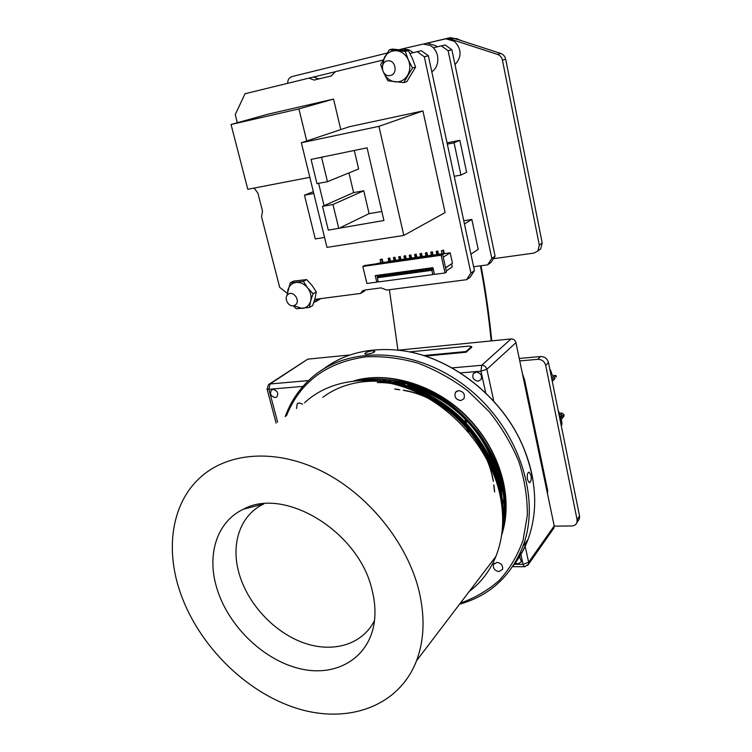 <?xml version="1.0" encoding="UTF-8"?>
<svg xmlns="http://www.w3.org/2000/svg" width="752" height="752" viewBox="0 0 752 752"><rect width="100%" height="100%" fill="white"/><g stroke="black" fill="none" stroke-linecap="round" stroke-linejoin="round"><path stroke-width="1.13" d="M302.614 404.153L299.202 402.912L297.256 403.73L296.532 408.533M460.421 603.076C474.963 597.962 487.963 590.348 499.422 580.253C509.724 568.832 517.611 555.465 523.082 540.152L527.331 515.393C527.49 497.815 524.689 479.973 518.936 461.869C511.539 444.009 501.612 427.258 489.167 411.617L467.866 390.88C452.046 378.989 435.352 369.73 417.774 363.084C400.092 358.102 382.824 356.016 365.98 356.833C326.678 362.248 300.161 381.903 286.437 415.79M458.541 390.617L455.486 392.3C453.982 396.849 455.74 399.603 460.769 400.572L463.89 398.814C465.309 394.264 463.523 391.529 458.541 390.617M496.95 562.355L493.434 564.508C492.861 568.343 494.722 570.702 499.008 571.576L502.571 569.358C503.088 565.532 501.217 563.192 496.95 562.355M502.327 528.976C519.839 470.357 462.527 389.141 396.624 380.85C386.34 379.13 376.414 378.942 366.854 380.258M396.624 380.85C427.973 386.49 455.195 403.645 478.281 432.306C499.281 461.766 507.431 491.488 502.703 521.493M514.603 563.502C520.027 556.395 524.407 548.49 527.754 539.786M533.093 480.913C531.316 469.737 528.13 458.645 523.524 447.647C502.421 395.787 448.549 354.878 398.005 350.197M459.566 604.194C489.646 595.734 510.758 576.493 522.875 546.469C541.854 496.997 517.498 426.055 465.836 386.519C414.333 346.672 347.65 345.45 311.337 377.993C299.399 388.596 290.686 401.493 285.196 416.683M513.334 565.513C519.519 557.777 524.426 549.063 528.073 539.353C538.197 511.134 536.684 480.622 523.542 447.816C502.392 395.843 448.408 354.85 397.77 350.159C368.489 347.48 343.673 353.807 323.322 369.129M527.519 479.607C526.87 475.198 527.387 472.707 529.07 472.143L530.997 475.302C531.523 479.71 530.95 482.192 529.295 482.765L527.519 479.607M372.08 350.808L374.825 351.363C375.116 352.951 364.588 355.104 364.842 353.637C365.613 352.444 368.029 351.494 372.08 350.808M471.72 347.114L466.146 352.209L465.996 351.522L471.607 346.597L468.966 346.08L409.295 351.936M425.218 356.11L466.146 352.209M268.981 384.291L307.775 359.155L350.188 354.935M398.024 350.188L511.04 338.955C513.541 338.955 515.176 340.195 515.947 342.668L554.205 525.921L553.237 528.994M423.555 355.574L465.996 351.522M546.977 491.282L547.653 490.389L547.541 493.97M547.653 490.389L524.67 380.192L523.937 380.935M522.377 373.462L524.67 380.192M379.243 380.954L380.568 380.578M380.352 380.578L379.064 380.944M383.266 381.217L385.522 380.813M390.438 380.164L391.294 380.089M502.58 501.969L501.8 505.419M395.919 389.301L399.838 389.799M404.52 390.617C444.394 396.915 486.215 438.877 492.955 480.03M493.763 484.871L494.44 491.188M422.662 394.574L443.774 405.572M477.971 439.976L489.101 461.672M397.385 384.977L397.949 385.015M408.364 386.349L422.605 390.147M431.413 393.644L451.416 405.281M479.447 433.876L490.154 452.892M493.575 461.653L497.42 476.486M498.698 487.052L498.83 489.947M394.527 383.83L405.159 384.639M409.614 385.353L425.416 389.705M494.581 460.327C498.021 470.385 499.798 480.49 499.901 490.652M499.873 493.632L499.854 494.214M394.715 382.834L397.526 382.881M407.358 383.783L412.152 384.61M499.46 473.816L500.071 477.633M500.738 484.147L500.935 490.642M386.594 382.364L403.222 382.166M501.772 482.906L501.941 490.765M501.828 493.5L501.123 500.503M386.519 381.555L389.686 381.198M395.073 380.888L396.727 380.869M502.956 489.514L502.938 490.36M502.317 498.031L502.157 499.14M394.687 389.038L398.682 389.48M403.175 390.203C444.15 395.928 487.24 439.328 493.368 481.421M494.083 486.074L494.647 492.062M420.706 393.644L439.149 402.442M481.111 444.667L490.031 463.683M401.944 386.387L405.366 386.895M410.225 387.825C448.54 394.678 488.527 434.59 495.878 474.333M496.809 479.344L497.57 485.407L497.044 480.18M407.246 386.002L414.455 387.534M429.148 392.469L446.171 401.465M483.169 439.224L491.338 455.204M494.431 463.693L497.777 477.642M498.886 487.992L498.98 490.53M393.775 383.689L404.059 384.347M408.345 384.977L423.395 388.812M495.446 462.386C498.501 472.002 500.033 481.675 500.033 491.432M389.151 382.89L396.727 382.73M399.97 382.871L410.855 384.206M499.845 475.142L500.776 496.809M386.255 382.298L402.301 381.96M501.96 483.837L502.045 491.47M501.904 494.13L501.161 500.964M386.124 381.508L389.169 381.142M394.499 380.794L396.041 380.756M503.06 490.21L503.032 490.962M502.355 498.52L502.204 499.563M424.448 396.154C451.473 406.588 478.526 433.744 488.621 462.715M401.812 386.349L404.708 386.707M408.825 387.374C448.634 393.052 490.36 435.06 496.386 475.941M401.906 385.24L412.594 386.885M417.623 388.107L436.094 395.129M489.326 449.461C494.703 461.117 497.805 472.717 498.623 484.26M498.792 487.531L498.839 490.003M403.354 384.263L403.974 384.328M407.678 384.78L420.189 387.487M496.715 465.648L499.629 482.671M404.811 383.304L410.047 383.971M500.071 475.96L500.588 495.23M501.866 483.367L501.913 485.012M501.716 492.663L501.565 494.449M427.85 397.225C437.307 401.418 446.415 407.189 455.167 414.549M469.116 428.602C476.411 437.335 482.211 446.641 486.516 456.502M489.543 464.266L489.956 465.479M399.143 384.761L410.16 386.086M414.775 387.054L431.216 392.497M491.874 454.424C496.113 464.952 498.482 475.471 498.999 485.971M499.093 489.054L499.102 491.018M398.767 383.689L402.217 383.896M411.776 385.165L417.285 386.378M497.777 468.599L498.717 473.177M499.601 479.297L500.099 486.535M393.71 382.712L396.304 382.655M399.058 382.683L408.016 383.379M500.625 478.028L500.71 496.254M395.11 381.725L401.258 381.734M502.176 484.899L502.054 491.056M387.9 381.725L390.955 381.349M395.731 381.01L397.263 380.963M380.023 381.283L387.581 379.722M503.943 498.849L503.06 503.135M502.674 504.724L501.998 507.13M380.23 381.311L388.004 379.751M503.915 498.426L503.05 502.797M502.665 504.404L501.979 506.933M390.335 383.153C445.203 389.198 498.567 446.716 501.161 501.048M408.082 388.587C450.467 402.282 488.161 443.652 498.012 486.92M322.805 397.347C352.199 375.041 398.692 375.436 439.055 400.966C478.122 425.745 505.25 474.493 502.627 515.27M362.426 380.277C395.881 374.91 438.689 390.777 466.832 420.584C496.226 451.661 509.602 493.162 502.43 527.763M354.634 380.775C389.339 370.821 437.166 385.785 468.205 418.328C500.503 452.102 513.353 498.473 501.687 534.644M377.269 382.58C432.992 381.602 494.177 437.908 500.127 495.512M402.151 386.462C448.953 398.645 491.347 445.297 499.422 492.344M374.242 380.634C405.723 380.456 441.349 396.689 465.958 422.925C492.128 452.356 504.376 483.827 502.693 517.338M361.204 380.315C394.847 374.308 438.425 390.072 466.983 420.283C496.809 451.764 510.138 493.961 502.336 528.844M353.919 380.85C388.737 370.398 437.044 385.25 468.393 418.065C500.982 452.112 513.748 498.999 501.593 535.274M275.213 397.611L276.821 396.962C278.719 393.164 277.46 390.645 273.042 389.414L271.481 390.034C269.536 393.822 270.786 396.342 275.213 397.611M515.299 562.966L518.119 563.84L521.418 561.753L519.585 556.668M519.425 556.546L518.711 556.095M478.14 381.189L481.017 379.544C482.342 375.37 480.716 372.889 476.148 372.08L473.337 373.65C471.936 377.833 473.534 380.343 478.14 381.189M464.435 417.191L464.698 418.394M465.065 420.039L465.986 424.147M466.268 425.397L466.738 427.484M467.142 429.326L467.537 431.056M480.425 265.832C484.946 289.539 488.537 314.571 491.197 340.919M481.007 265.757C485.538 289.576 489.12 314.618 491.761 340.863M389.404 289.708L397.94 350.169M420.142 44.763L423.169 44.058L429.806 45.336C439.516 49.688 440.691 66.27 431.789 71.703M399.425 49.604L402.818 48.777L409.643 50.102L413.205 52.678M313.716 302.708L318.03 298.967M437.232 46.85L436.028 45.797L427.202 43.127L423.696 44.02M454.998 64.672C461.907 56.898 461.737 49.124 454.49 41.36L445.908 38.794L442.975 39.471M293.609 305.707L302.248 308.452C306.515 307.85 309.316 305.35 310.661 300.941C311.695 296.373 310.679 292.02 307.624 287.866C304.334 283.927 300.509 282.113 296.156 282.442C291.889 283.109 289.116 285.657 287.847 290.065L287.546 294.869M293.299 305.763L295.179 305.058C300.922 301.627 293.9 290.3 288.411 294.145C283.476 296.88 287.668 306.807 293.299 305.763L296.288 308.771L309.439 307.436L310.661 300.941L313.067 293.722L307.624 287.866L303.376 281.361L306.628 279.603L293.487 281.116L290.187 282.874L286.794 295.95M303.376 281.361L290.187 282.874M309.439 307.436L312.653 305.566L315.041 298.422L316.282 291.898L312.042 285.422L306.628 279.603M313.067 293.722L316.282 291.898M383.605 72.521L383.727 72.822C386.227 78.048 390.053 81.066 395.204 81.855C400.393 82.25 404.501 80.116 407.528 75.454C410.263 70.547 410.526 65.339 408.327 59.84C405.789 54.52 401.906 51.493 396.68 50.751C391.454 50.44 387.355 52.631 384.404 57.34L382.27 66.966M383.727 72.822L387.9 80.793L403.711 82.588L412.51 67.953L415.583 67.125L412.547 58.778L408.392 50.694L392.478 49.087L389.301 49.811L380.719 64.531L382.364 69.466M412.51 67.953L408.327 59.84L405.281 51.427L408.392 50.694M405.281 51.427L389.301 49.811M403.711 82.588L406.804 81.695L415.583 67.125M331.623 75.83L318.716 78.932L313.509 77.024L308.893 78.142L314.129 80.069L331.19 75.952L335.571 71.628L382.881 60.075M466.597 279.688L470.16 277.178L474.446 270.588L428.367 55.751L421.308 50.704L417.219 51.7L424.325 56.785L470.902 273.07L466.597 279.688L386.744 290.046L381.076 287.884L364.823 290.018L362.408 290.996L360.584 293.44L314.778 299.39M360.584 293.44L364.664 290.968L365.152 289.971M422.925 110.939L349.201 126.759L301.364 142.777L378.942 126.355L422.925 110.939L445.09 212.581L403.805 235.432L378.942 126.355M340.759 129.579L333.559 99.085L267.844 114.219L231.043 124.503L298.92 108.927L333.559 99.085M313.349 191.694L304.466 195.191L313.781 193.471M287.17 293.224L279.678 287.339L261.555 216.858L262.495 211.03L257.917 193.179L254.148 188.066M409.953 53.477L417.219 51.7M237.341 122.745L235.254 114.614L245.011 93.737L308.893 78.142M445.551 267.787L452.469 263.247L450.185 252.804L444.31 253.64M385.137 262.147L382.994 262.448M380.775 262.768L375.126 264.008M442.054 253.969L438.491 254.176M436.865 254.411L431.479 255.454L430.755 252.221L431.244 251.929L432.334 251.77L433.049 254.994M431.422 255.191L427.625 255.736M425.999 255.971L422.229 256.517M420.612 256.742L416.862 257.287M415.245 257.522L411.523 258.049M409.915 258.284L406.221 258.82M404.604 259.045L400.938 259.572M399.331 259.807L395.684 260.333M394.076 260.559L390.457 261.085M388.85 261.311L384.159 262.711M231.043 124.503L247.803 189.297L309.833 177.331M424.325 56.785L428.367 55.751M470.902 273.07L474.446 270.588M324.554 237.444L315.267 238.939L304.466 195.191M403.805 235.432L326.988 247.37L301.364 142.777M311.065 159.405L321.574 157.281L327.468 181.674L316.977 183.657L311.065 159.405L367.089 147.824L383.905 220.496L328.304 230.131L322.505 206.349L324.056 205.663L318.622 183.347M321.574 157.281L323.153 156.698M348.956 172.922L353.619 192.615L324.056 205.663M340.261 227.677L369.1 213.634L381.819 211.481M353.619 192.615L363.752 190.782L332.976 204.497L322.505 206.349M363.752 190.782L369.1 213.634M354.295 150.409L358.638 168.974L327.468 181.674M338.748 228.411L332.976 204.497M298.92 108.927L306.731 140.981M443.219 257.212L450.185 252.804M438.877 254.862L439.788 254.289M443.624 254.12L443.736 253.546L442.091 253.781L441.969 254.355L444.319 253.678L443.539 250.134L441.405 250.679L443.539 250.134M438.181 254.966L439.723 253.997M389.95 261.414L388.906 261.564L388.173 258.406L389.733 257.964L390.467 261.123L389.95 261.414L389.216 258.256L389.733 257.964M395.185 260.662L394.133 260.812L393.399 257.654L394.96 257.203L395.693 260.371L395.185 260.662L394.452 257.494L394.96 257.203M400.44 259.91L399.387 260.06L398.654 256.883L400.214 256.441L400.948 259.609L400.44 259.91L399.707 256.733L400.214 256.441M405.723 259.149L404.661 259.308L403.937 256.122L405.497 255.671L406.221 258.857L405.723 259.149L404.999 255.962L405.497 255.671M411.034 258.387L409.972 258.538L409.248 255.351L410.808 254.9L411.532 258.086L411.034 258.387L410.31 255.191L410.808 254.9M416.373 257.616L415.301 257.776L414.578 254.571L416.147 254.12L416.871 257.325L416.373 257.616L415.649 254.42L416.147 254.12M421.74 256.846L420.669 257.005L419.945 253.791L421.515 253.339L422.239 256.554L421.74 256.846L421.017 253.64L421.515 253.339M427.136 256.075L426.055 256.225L425.341 253.01L426.91 252.559L427.625 255.774L427.136 256.075L426.422 252.851L426.91 252.559M438.021 254.514L436.921 254.665L436.207 251.431L437.786 250.971L438.501 254.214L438.021 254.514L437.297 251.271L437.786 250.971M380.822 262.589L380.691 263.144L382.994 262.486L382.195 259.055L380.117 259.581L380.822 262.589L382.373 262.363L381.668 259.355L380.117 259.581M378.153 281.314L376.78 282.141L375.229 275.608L432.936 267.665L434.44 274.395L445.034 272.976L441.114 255.257L362.821 266.462L364.429 265.541L442.58 254.336L441.114 255.257M376.78 282.141L366.873 283.476L362.821 266.462M442.58 254.336L446.481 272.008L445.034 272.976M376.987 275.364L377.523 277.648M445.56 267.844L451.576 263.896L452.253 266.96L446.246 270.946M434.28 273.672L432.832 274.612L378.294 281.944L377.316 277.77L378.895 276.83L377.852 276.971L377.457 275.298M382.777 275.495L379.986 276.614L380.427 274.894M381.038 276.473L381.48 274.743M385.447 275.11L383.661 276.116L384.028 274.395M383.661 276.116L382.608 276.257L382.984 274.536M388.051 274.762L385.24 275.899L385.682 274.17M386.302 275.749L386.744 274.019M390.73 274.367L388.944 275.392L389.31 273.672M388.944 275.392L387.882 275.533L388.248 273.813M393.352 274.029L390.532 275.176L390.965 273.437M391.595 275.025L392.027 273.296M396.05 273.634L394.245 274.668L394.612 272.938M394.245 274.668L393.183 274.809L393.55 273.089M398.682 273.286L395.843 274.442L396.276 272.713M396.915 274.301L397.347 272.562M401.389 272.891L399.585 273.935L399.942 272.205M399.585 273.935L398.513 274.085L398.87 272.356M404.031 272.544L401.183 273.719L401.615 271.97M402.254 273.568L402.687 271.829M406.766 272.139L404.943 273.202L405.3 271.472M404.943 273.202L403.871 273.352L404.228 271.613M409.417 271.792L406.559 272.985L406.982 271.237M407.631 272.835L408.063 271.087M412.162 271.387L410.338 272.468L410.686 270.729M410.338 272.468L409.257 272.609L409.605 270.88M414.831 271.04L411.955 272.243L412.378 270.494M413.036 272.092L413.459 270.344M417.595 270.635L415.753 271.726L416.1 269.977M415.753 271.726L414.662 271.867L415.019 270.128M420.274 270.278L417.388 271.5L417.802 269.742M418.469 271.35L418.892 269.601M423.047 269.874L421.205 270.974L421.543 269.235M421.205 270.974L420.105 271.124L420.453 269.385M425.745 269.517L422.84 270.748L423.254 269M423.94 270.607L424.344 268.849M428.537 269.113L426.675 270.231L427.014 268.473M426.675 270.231L425.576 270.382L425.923 268.633M431.244 268.755L428.33 270.006L428.734 268.238M429.43 269.855L429.834 268.088M433.208 268.878L432.184 269.47L432.522 267.721M432.184 269.47L431.084 269.63L431.413 267.872M432.832 274.612L431.874 270.325L433.331 269.395M431.874 270.325L377.316 277.77M377.852 276.971L380.268 275.523M381.668 259.355L382.195 259.055M382.242 262.927L382.373 262.363M437.297 251.271L436.207 251.431M432.569 255.295L431.845 252.061L432.334 251.77M431.845 252.061L430.755 252.221M426.422 252.851L425.341 253.01M421.017 253.64L419.945 253.791M415.649 254.42L414.578 254.571M410.31 255.191L409.248 255.351M404.999 255.962L403.937 256.122M399.707 256.733L398.654 256.883M394.452 257.494L393.399 257.654M389.216 258.256L388.173 258.406M443.736 253.546L443.05 250.444M442.091 253.781L441.405 250.679M470.921 254.167L478.216 249.344L471.861 219.471L463.758 220.75M459.848 140.323L454.076 142.814L460.957 175.094L466.607 172.274L459.848 140.323L447.045 142.842M473.619 266.753L487.597 264.864L491.808 258.453L448.136 50.713L441.302 45.853L433.265 47.818M335.561 71.666L313.528 77.042M487.597 264.864L490.896 262.533L495.098 256.159L451.877 49.764L445.081 44.941L441.302 45.853M460.957 175.094L454.227 176.306M447.327 144.14L454.076 142.814M448.136 50.713L451.877 49.764M491.808 258.453L495.098 256.159M464.426 223.889L471.861 219.471M374.505 620.532C362.351 645 332.234 653.375 302.943 642.593C273.606 631.821 247.662 603.621 239.117 573.607C230.497 544.175 240.048 514.988 263.755 503.981L243.394 509.226C216.971 521.597 206.697 554.337 216.567 587.331C227.508 625.232 263.078 660.218 300.283 668.791C337.432 677.608 371.187 656.975 374.665 618.971C375.492 609.816 374.646 600.265 372.146 590.301C359.193 531.551 284.265 486.356 243.394 509.226M416.523 660.792C424.26 640.253 425.106 617.054 419.08 591.204C407.236 542.089 367.136 493.19 320.578 470.564C273.944 447.91 226.145 452.676 198.998 478.639C172.781 503.408 165.872 545.388 178.356 586.598C194.213 639.407 240.386 688.653 292.443 706.899C344.341 725.182 398.118 708.384 416.523 660.792L495.906 556.405C489.975 570.853 481.092 582.537 469.267 591.448M304.532 402.781C330.269 378.717 373.744 373.048 414.944 391.454C456.097 409.849 490.511 451.388 499.892 494.402C504.648 517.056 503.314 537.727 495.906 556.405M577.16 521.521L579.407 518.833L579.557 515.994L548.471 362.558C547.259 358.582 544.608 356.57 540.519 356.533L519.237 358.45M553.857 379.939L555.089 378.284M558.999 414.531L560.823 414.418L562.665 415.828L561.18 417.595L559.338 416.176M558.745 413.262L561.979 413.055L560.823 414.418M559.309 416.035L562.665 415.828L563.821 414.465L561.979 413.055M552.325 381.593L553.566 379.929L552.278 381.33M561.349 419.278L561.979 423.677L561.377 426.271M550.06 370.388L550.483 369.946L549.975 369.984M550.483 369.946L552.034 374.534L553.397 376.188L551.62 378.096M558.896 412.698L558.341 411.278M561.18 417.595L559.92 419.09M558.595 411.194L559.206 413.224M560.231 420.612L564.122 415.969L563.821 414.465M551.959 379.779L555.963 375.474L553.011 375.718M555.963 375.474L556.273 377.006M554.243 526.146L571.84 525.939C574.396 525.817 576.088 524.68 576.934 522.527L577.085 519.67L545.717 365.397C544.495 361.392 541.825 359.371 537.718 359.324L519.754 360.922M448.747 38.023L447.346 38.343M447.863 38.126L454.274 38.371L500.757 53.439C503.361 54.398 505.006 56.334 505.682 59.229L542.201 242.99L540.716 248.837L538.178 250.576M430.238 42.422L445.955 38.662L450.739 39.198L497.476 54.388C500.099 55.357 501.753 57.293 502.439 60.216L539.325 245.133L537.83 251.008L533.911 253.104L493.425 258.688M287.678 83.322C287.687 79.787 289.116 77.541 291.955 76.582L387.054 53.091M390.344 75.491C398.156 74.063 395.637 59.54 387.778 60.856C379.262 61.551 381.64 77.287 389.959 75.567L390.344 75.491M458.617 39.771L450.664 37.656L448.493 38.079M456.21 38.474L461.822 40.815M493.801 401.267L486.873 369.27C486.046 366.656 484.326 365.322 481.703 365.284L511.04 338.955M308.499 380.587L270.034 383.981L307.775 359.155M485.707 392.939L480.97 371.159L481.703 365.284L452.037 367.907M460.384 372.917L480.97 371.159L486.873 369.27L515.947 342.668M302.934 386.387L268.915 389.301L270.034 383.981L268.577 384.554L267.035 388.934L276.134 423.188M527.631 565.504L528.543 564.216L528.647 562.28L554.205 525.921M514.293 564.282L523.035 564.338L528.647 562.28L525.178 546.29M525.122 546.018L524.68 543.987M471.448 347.734L471.297 347.048M313.462 358.591L311.619 358.77M517.188 348.627L516.088 343.354M509.292 339.124L507.055 339.349M553.669 523.354L552.654 518.476M277.629 422.116L268.915 389.301L267.035 388.934M512.573 566.651L524.435 566.735L523.035 564.338L520.901 554.506M520.835 554.224L520.44 552.429M554.092 527.763L528.543 564.216L524.755 566.735M468.449 432.127L468.064 430.407M467.641 428.527L467.161 426.375M466.663 424.147L466.052 421.411M465.573 419.278L465.3 418.046M319.205 78.838L314.618 79.975M548.471 362.558L545.717 365.397M540.519 356.533L537.718 359.324M579.557 515.994L577.085 519.67M450.739 39.198L454.274 38.371M539.325 245.133L542.201 242.99M502.439 60.216L505.682 59.229M497.476 54.388L500.757 53.439M297.858 403.307L297.256 403.73M456.765 391.143L455.486 392.3M494.459 563.154L493.434 564.508M528.073 539.353L522.875 546.469M311.572 358.779L313.706 358.563M506.97 339.359L509.536 339.096M516.041 343.138L517.207 348.693M552.598 518.213L553.679 523.383M471.758 347.274L471.607 346.597M474.54 372.569L473.337 373.65M503.276 517.827L502.721 519.858M423.169 44.058L402.818 48.777M315.314 301.834L320.897 298.591M427.202 43.127L445.908 38.794M318.716 78.932L314.129 80.069M363.254 290.488L362.408 290.996M579.407 518.833L576.934 522.527M445.955 38.662L449.517 37.844M537.83 251.008L540.716 248.837M450.016 37.807L450.664 37.656"/></g></svg>
